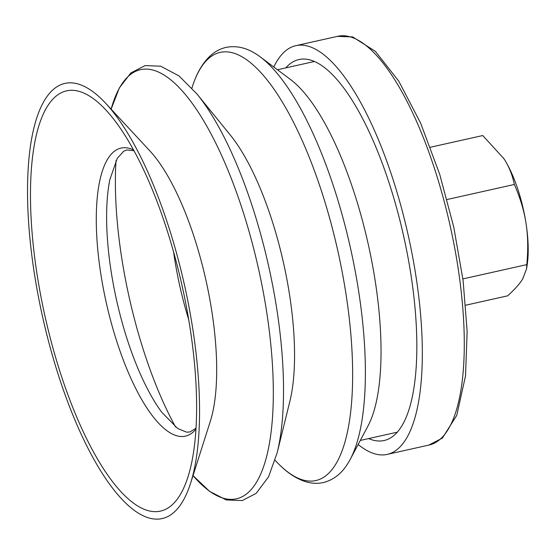 <?xml version="1.0" encoding="UTF-8"?>
<svg xmlns="http://www.w3.org/2000/svg" width="555" height="555" viewBox="0 0 555 555"><rect width="100%" height="100%" fill="white"/><g stroke="black" fill="none" stroke-linecap="round" stroke-linejoin="round"><path stroke-width="0.83" d="M503.489 158.022L503.482 158.015A71.512 23.317 77.4 0 1 503.489 158.022A71.512 23.317 77.4 0 1 503.995 158.792A71.512 23.317 77.4 0 1 526.022 223.339A71.512 23.317 77.4 0 1 527.25 264.333L526.591 268.793L526.806 264.624C528.242 249.466 527.985 235.708 526.022 223.339C524.142 210.949 520.257 197.996 514.367 184.475C512.376 174.901 508.914 166.34 503.995 158.792L482.753 135.538L430.402 147.242M465.707 305.208L507.631 295.836C514.721 289.433 519.73 283.827 522.65 279.019L526.591 268.793M514.367 184.475L447.046 199.523M526.806 264.624L462.891 278.908M275.1 460.282L275.453 460.664A219.364 71.533 -102.6 0 0 278.978 464.32C287.802 473.214 296.918 479.076 306.325 481.893C312.076 483.551 317.772 483.766 323.412 482.531C333.368 479.971 341.429 473.755 347.596 463.883A220.654 71.956 -102.6 0 0 350.198 459.429L367.972 426.018A189.921 61.931 -102.6 0 0 368.208 244.068A189.921 61.931 -102.6 0 0 290.536 79.531L260.226 56.867A220.654 71.956 -102.6 0 0 255.973 53.946C246.191 47.64 236.25 45.448 226.156 47.369C220.522 48.653 215.458 51.275 210.962 55.216C203.65 61.778 197.899 70.957 193.695 82.771A219.364 71.533 -102.6 0 0 192.072 87.572L191.912 88.072M350.198 459.429A220.654 71.956 -102.6 0 0 335.921 193.785A220.654 71.956 -102.6 0 0 260.226 56.867M278.978 464.32A219.364 71.533 -102.6 0 0 332.043 469.537A219.364 71.533 -102.6 0 0 323.357 196.928A219.364 71.533 -102.6 0 0 203.983 63.388A219.364 71.533 -102.6 0 0 193.695 82.771M289.828 401.494A163.212 53.224 -102.6 0 0 230.263 134.997L196.956 93.962A219.759 71.664 -102.6 0 1 254.19 212.281A219.759 71.664 -102.6 0 1 277.16 452.797L289.828 401.494M277.16 452.797L268.578 476.8L256.174 493.367L242.264 500.561L226.253 499.944L209.512 491.3L193.022 475.593A219.877 71.699 -102.6 0 0 252.671 487.783A219.877 71.699 -102.6 0 0 243.971 214.535A219.877 71.699 -102.6 0 0 124.313 80.69A219.877 71.699 -102.6 0 0 111.118 109.155L119.353 87.926L130.827 72.976L145.049 65.601L160.693 66.191L178.974 75.896L196.956 93.962M190.608 483.183L210.317 421.28A158.668 51.74 -102.6 0 0 205.967 280.33A158.668 51.74 -102.6 0 0 149.899 150.939L105.707 103.32A222.95 72.705 -102.6 0 0 48.465 94.593A222.95 72.705 -102.6 0 0 57.29 371.663A222.95 72.705 -102.6 0 0 178.62 507.381A222.95 72.705 -102.6 0 0 190.608 483.183A222.95 72.705 -102.6 0 0 184.496 285.131A222.95 72.705 -102.6 0 0 105.707 103.32M176.386 500.312A215.312 70.214 -102.6 0 0 190.199 469.079A215.312 70.214 -102.6 0 0 111.34 116.259A215.312 70.214 -102.6 0 0 50.692 101.662A215.312 70.214 -102.6 0 0 59.218 369.241A215.312 70.214 -102.6 0 0 176.386 500.312M116.03 160.561A204.795 66.78 -102.6 0 0 175.581 426.989M173.576 251.942A147.019 47.945 -102.6 0 0 188.749 319.805M358.148 444.479A209.408 68.286 -102.6 0 0 387.21 454.399L429.168 445.02A209.408 68.286 -102.6 0 0 444.617 434.51A209.408 68.286 -102.6 0 0 436.327 174.27A209.408 68.286 -102.6 0 0 337.815 36.283L295.857 45.663A209.408 68.286 -102.6 0 0 280.407 56.173A209.408 68.286 -102.6 0 0 273.788 67.009M387.21 454.399A209.408 68.286 -102.6 0 0 402.659 443.889A209.408 68.286 -102.6 0 0 401.771 209.055A209.408 68.286 -102.6 0 0 295.857 45.663M368.631 438.582A195.18 63.652 -102.6 0 0 384.109 440.51A195.18 63.652 -102.6 0 0 398.504 430.722A195.18 63.652 -102.6 0 0 397.678 211.837A195.18 63.652 -102.6 0 0 298.958 59.545A195.18 63.652 -102.6 0 0 285.776 67.89M133.547 149.926A147.575 48.125 -102.6 0 0 110.147 155.504A147.575 48.125 -102.6 0 0 115.787 338.279A147.575 48.125 -102.6 0 0 195.957 429.154M109.862 179.529A147.783 48.188 -102.6 0 0 109.828 179.709A147.783 48.188 -102.6 0 0 161.81 412.31A147.783 48.188 -102.6 0 0 161.921 412.455M314.435 61.48L277.451 69.75M397.283 432.172L360.299 440.441M109.828 179.709L117.278 158.314L123.716 151.237L126.804 149.954L133.991 150.738M161.81 412.31L177.662 428.495L186.501 432.151L189.838 432.005L196.012 428.231M428.772 445.11L442.349 438.124L456.765 415.348L465.534 375.811L467.137 331.356L463.106 280.587L453.74 226.988L439.699 174.284L420.607 123.078L398.761 81.141L375.416 51.386L352.675 36.914L337.419 36.373"/></g></svg>
